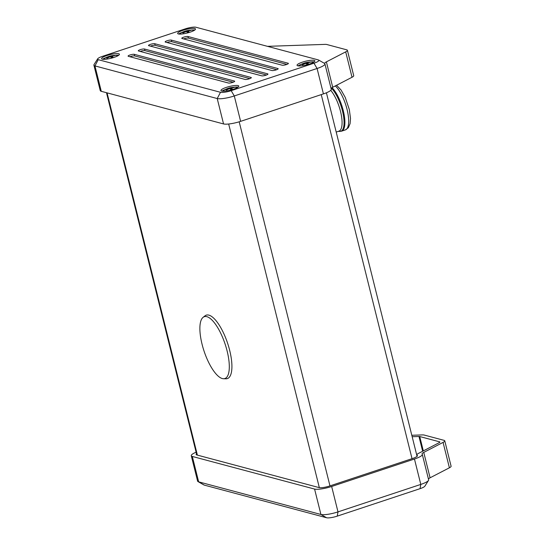 <?xml version="1.0" encoding="UTF-8"?>
<svg xmlns="http://www.w3.org/2000/svg" width="545" height="545" viewBox="0 0 545 545"><rect width="100%" height="100%" fill="white"/><g stroke="black" fill="none" stroke-linecap="round" stroke-linejoin="round"><path stroke-width="0.82" d="M336.211 132.067L338.888 131.175A23.401 7.964 -108.4 0 0 340.502 111.364A23.401 7.964 -108.4 0 0 330.747 90.354M202.072 344.263A32.598 11.098 71.6 0 1 203.128 317.313A32.598 11.098 71.6 0 1 227.108 350.946A32.598 11.098 71.6 0 1 223.505 378.741A32.598 11.098 71.6 0 1 206.548 357.765A93.733 93.733 0 0 1 202.072 344.27A32.598 11.098 71.6 0 1 202.072 344.263M223.505 378.741L225.971 378.795A33.436 11.377 -108.4 0 0 229.663 350.292A33.436 11.377 -108.4 0 0 205.077 315.793L203.128 317.313M288.135 63.234A3.345 0.688 166 0 1 288.394 63.418A3.345 0.688 166 0 1 286.432 64.569A3.345 0.688 166 0 1 282.167 65.216L182.037 38.491A3.345 0.688 166 0 1 181.778 38.314A3.345 0.688 166 0 1 184.285 36.992A3.345 0.688 166 0 1 188.005 36.515L288.135 63.234L288.25 63.697M234.425 81.048A3.345 0.688 166 0 1 234.684 81.232A3.345 0.688 166 0 1 232.722 82.384A3.345 0.688 166 0 1 228.457 83.031L128.327 56.312A3.345 0.688 166 0 1 128.068 56.128A3.345 0.688 166 0 1 130.575 54.807A3.345 0.688 166 0 1 134.295 54.33L234.425 81.048L234.541 81.512M277.916 68.547A3.345 0.688 166 0 1 278.175 68.725A3.345 0.688 166 0 1 276.213 69.876A3.345 0.688 166 0 1 271.948 70.523L165.401 42.094A3.345 0.688 166 0 1 165.142 41.911A3.345 0.688 166 0 1 167.649 40.589A3.345 0.688 166 0 1 171.368 40.112L277.916 68.547L278.032 69.011M251.061 77.451A3.345 0.688 166 0 1 251.32 77.635A3.345 0.688 166 0 1 249.365 78.787A3.345 0.688 166 0 1 245.093 79.434L138.546 50.998A3.345 0.688 166 0 1 138.287 50.821A3.345 0.688 166 0 1 140.794 49.5A3.345 0.688 166 0 1 144.514 49.023L251.061 77.451L251.177 77.915M267.697 73.854A3.345 0.688 166 0 1 267.956 74.038A3.345 0.688 166 0 1 266.001 75.19A3.345 0.688 166 0 1 261.729 75.837L148.765 45.691A3.345 0.688 166 0 1 148.499 45.508A3.345 0.688 166 0 1 151.013 44.186A3.345 0.688 166 0 1 154.732 43.709L267.697 73.854L267.813 74.318M222.578 91.178A8.359 1.717 166 0 1 223.055 90.817A21.732 21.732 0 0 1 237.075 87.323A8.359 1.717 166 0 1 237.668 87.418M234.03 87.568A21.323 7.262 -108.4 0 0 233.703 87.473A21.323 7.262 -108.4 0 0 233.389 87.398A21.718 19.927 104.9 0 0 230.31 88.017A21.718 7.392 -108.4 0 0 229.118 88.045A21.323 19.572 104.9 0 0 227.626 88.542A21.718 7.392 71.6 0 1 228.818 88.515A21.718 19.927 104.9 0 0 225.93 89.877A21.323 7.262 71.6 0 1 226.243 89.945A21.323 7.262 71.6 0 1 226.57 90.048A21.718 19.927 -75.1 0 1 229.465 88.685A21.718 7.392 71.6 0 1 230.842 89.4A21.323 19.572 -75.1 0 1 232.334 88.903A21.718 7.392 -108.4 0 0 230.957 88.188A21.718 19.927 -75.1 0 1 234.03 87.568M103.196 59.316A8.359 1.717 166 0 1 103.673 58.962A21.732 21.732 0 0 1 117.693 55.467A8.359 1.717 166 0 1 118.279 55.556M114.641 55.713A21.323 7.262 -108.4 0 0 114.321 55.61A21.323 7.262 -108.4 0 0 114 55.542A21.718 19.927 104.9 0 0 110.928 56.162A21.718 7.392 -108.4 0 0 109.736 56.19A21.323 19.572 104.9 0 0 108.244 56.68A21.718 7.392 71.6 0 1 109.436 56.653A21.718 19.927 104.9 0 0 106.541 58.015A21.323 7.262 71.6 0 1 106.861 58.083A21.323 7.262 71.6 0 1 107.181 58.186A21.718 19.927 -75.1 0 1 110.076 56.823A21.718 7.392 71.6 0 1 111.453 57.538A21.323 19.572 -75.1 0 1 112.944 57.041A21.718 7.392 -108.4 0 0 111.568 56.333A21.718 19.927 -75.1 0 1 114.641 55.713M298.667 65.938A8.359 1.717 166 0 1 299.144 65.584A21.732 21.732 0 0 1 313.164 62.089A8.359 1.717 166 0 1 313.757 62.178M310.119 62.334A21.323 7.262 -108.4 0 0 309.792 62.232A21.323 7.262 -108.4 0 0 309.478 62.164A21.718 19.927 104.9 0 0 306.399 62.784A21.718 7.392 -108.4 0 0 305.207 62.811A21.323 19.572 104.9 0 0 303.715 63.302A21.718 7.392 71.6 0 1 304.907 63.274A21.718 19.927 104.9 0 0 302.019 64.637A21.323 7.262 71.6 0 1 302.332 64.705A21.323 7.262 71.6 0 1 302.659 64.807A21.718 19.927 -75.1 0 1 305.547 63.445A21.718 7.392 71.6 0 1 306.924 64.16A21.323 19.572 -75.1 0 1 308.416 63.663A21.718 7.392 -108.4 0 0 307.039 62.954A21.718 19.927 -75.1 0 1 310.119 62.334M238.083 85.599A9.197 1.887 166 0 1 238.799 86.096A9.197 1.887 166 0 1 231.904 89.727A9.197 1.887 166 0 1 221.672 91.042A9.197 1.887 166 0 1 220.957 90.545A9.197 1.887 166 0 1 227.858 86.914A9.197 1.887 166 0 1 238.083 85.599M118.701 53.737A9.197 1.887 166 0 1 119.416 54.234A9.197 1.887 166 0 1 112.515 57.872A9.197 1.887 166 0 1 102.29 59.18A9.197 1.887 166 0 1 101.574 58.683A9.197 1.887 166 0 1 108.469 55.052A9.197 1.887 166 0 1 118.701 53.737M314.172 60.359A9.197 1.887 166 0 1 314.887 60.856A9.197 1.887 166 0 1 307.993 64.494A9.197 1.887 166 0 1 297.761 65.802A9.197 1.887 166 0 1 297.045 65.305A9.197 1.887 166 0 1 303.94 61.674A9.197 1.887 166 0 1 314.172 60.359M179.278 34.083A8.359 1.717 166 0 1 179.761 33.722A21.732 21.732 0 0 1 193.775 30.227A8.359 1.717 166 0 1 194.367 30.322M190.73 30.472A21.323 7.262 -108.4 0 0 190.409 30.37A21.323 7.262 -108.4 0 0 190.089 30.302A21.718 19.927 104.9 0 0 187.01 30.922A21.718 7.392 -108.4 0 0 185.825 30.949A21.323 19.572 104.9 0 0 184.333 31.447A21.718 7.392 71.6 0 1 185.518 31.412A21.718 19.927 104.9 0 0 182.63 32.775A21.323 7.262 71.6 0 1 182.95 32.843A21.323 7.262 71.6 0 1 183.27 32.945A21.718 19.927 -75.1 0 1 186.165 31.59A21.718 7.392 71.6 0 1 187.541 32.298A21.323 19.572 -75.1 0 1 189.033 31.808A21.718 7.392 -108.4 0 0 187.657 31.092A21.718 19.927 -75.1 0 1 190.73 30.472M194.783 28.504A9.197 1.887 166 0 1 195.498 29.001A9.197 1.887 166 0 1 188.604 32.632A9.197 1.887 166 0 1 178.372 33.947A9.197 1.887 166 0 1 177.656 33.449A9.197 1.887 166 0 1 184.557 29.818A9.197 1.887 166 0 1 194.783 28.504M231.175 90.674A8.359 1.717 166 0 1 220.507 92.296L98.229 59.664A8.359 1.717 166 0 1 97.678 58.819A8.359 1.717 166 0 1 102.48 56.333L185.286 28.865A8.359 1.717 166 0 1 195.955 27.25L318.226 59.882A8.359 1.717 166 0 1 318.614 60.032A8.359 1.717 166 0 1 313.975 63.213L231.175 90.674L234.289 95.954L317.088 68.486A13.373 2.745 -14 0 0 324.929 63.881A13.373 2.745 -14 0 0 324.786 63.615A13.373 2.745 166 0 0 324.507 63.397L318.614 60.032M240.624 121.351A13.373 2.745 166 0 1 223.552 123.94L101.275 91.315A13.373 2.745 166 0 1 100.239 90.586L93.904 65.189A13.373 2.745 -14 0 0 94.946 65.911L217.217 98.543A13.373 2.745 -14 0 0 234.289 95.954L240.624 121.351L323.423 93.89A13.373 2.745 166 0 0 331.265 89.285L324.929 63.881M97.678 58.819L94.053 64.555A13.373 2.745 -14 0 0 93.904 65.189M331.074 88.522A8.359 1.717 166 0 1 332.716 87.268L352.029 77.261A8.359 1.717 -14 0 0 353.725 75.687L347.397 50.283A8.359 1.717 166 0 1 345.7 51.864L352.029 77.261M178.74 34.022A9.197 1.887 166 0 1 182.384 32.237M190.764 30.152A9.197 1.887 166 0 1 194.817 30.016M298.129 65.884A9.197 1.887 166 0 1 301.773 64.099M310.153 62.007A9.197 1.887 166 0 1 314.206 61.871M102.651 59.262A9.197 1.887 166 0 1 106.295 57.477M114.675 55.392A9.197 1.887 166 0 1 118.728 55.249M222.04 91.117A9.197 1.887 166 0 1 225.684 89.339M234.064 87.248A9.197 1.887 166 0 1 238.117 87.111M187.323 32.162L187.01 30.922M185.995 31.651L185.825 30.949M185.62 31.801L185.518 31.412M187.923 32.162L187.657 31.092M306.706 64.017L306.399 62.784M305.384 63.513L305.207 62.811M305.002 63.663L304.907 63.274M307.305 64.017L307.039 62.954M111.235 57.395L110.928 56.162M109.906 56.891L109.736 56.19M109.531 57.041L109.436 56.653M111.834 57.395L111.568 56.333M230.624 89.257L230.31 88.017M229.295 88.746L229.118 88.045M228.92 88.903L228.818 88.515M231.223 89.257L230.957 88.188M347.397 50.283A8.359 1.717 166 0 0 346.743 49.833L326.843 44.52A8.359 1.717 166 0 0 324.943 44.383L267.5 46.345M332.716 87.268L326.387 61.864L345.7 51.864M326.387 61.864A8.359 1.717 -14 0 0 324.691 63.445A8.359 1.717 -14 0 0 324.786 63.615M150.365 46.121A3.345 0.688 166 0 1 155.127 45.296L266.485 75.012M140.154 51.428A3.345 0.688 166 0 1 144.909 50.61L249.848 78.609M167.008 42.517A3.345 0.688 166 0 1 171.764 41.699L276.703 69.706M129.935 56.741A3.345 0.688 166 0 1 134.69 55.917L233.212 82.213M183.645 38.92A3.345 0.688 166 0 1 188.4 38.102L286.922 64.392M428.486 480.445L424.862 486.181A8.359 1.717 166 0 1 420.059 488.667L337.253 516.135A8.359 1.717 166 0 1 326.584 517.75L204.314 485.118A8.359 1.717 166 0 1 203.925 484.968L198.033 481.603A13.373 2.745 -14 0 0 198.646 481.841L320.923 514.473A13.373 2.745 -14 0 0 337.995 511.884L420.794 484.416A13.373 2.745 -14 0 0 428.486 480.445A13.373 2.745 -14 0 0 428.636 479.811L422.3 454.414A13.373 2.745 166 0 1 414.459 459.019L331.66 486.481A13.373 2.745 166 0 1 314.588 489.069L192.317 456.444A13.373 2.745 166 0 1 191.275 455.715A13.373 2.745 166 0 1 196.125 452.214M191.275 455.715L197.603 481.119A13.373 2.745 -14 0 0 198.033 481.603M423.758 452.398L430.087 477.795L449.4 467.794L443.065 442.39L423.758 452.398A8.359 1.717 166 0 0 422.062 453.971A8.359 1.717 166 0 0 422.15 454.142A13.373 2.745 166 0 1 422.3 454.414M422.654 451.24L418.976 436.484L412.17 436.715M418.976 436.484A3.345 0.688 166 0 1 419.732 436.538L423.315 450.899M439.754 442.308L439.638 441.845L419.732 436.538M439.638 441.845A3.345 0.688 166 0 1 439.897 442.029A3.345 0.688 166 0 1 439.216 442.663L418.506 453.392A8.359 1.717 -14 0 0 416.809 454.966A8.359 1.717 -14 0 0 417.123 455.293L417.313 456.063M196.513 453.787A8.359 1.717 -14 0 0 196.139 454.503A8.359 1.717 -14 0 0 196.793 454.959L319.063 487.584A8.359 1.717 -14 0 0 329.732 485.97L412.538 458.502A8.359 1.717 -14 0 0 417.436 455.627A8.359 1.717 -14 0 0 417.123 455.293M443.065 442.39A8.359 1.717 -14 0 0 444.761 440.816A8.359 1.717 -14 0 0 444.114 440.367L424.208 435.053A8.359 1.717 -14 0 0 422.314 434.917L411.809 435.271M444.761 440.816L451.096 466.213A8.359 1.717 166 0 1 449.4 467.794M430.087 477.795A8.359 1.717 -14 0 0 428.445 479.048M335.318 85.919A24.239 8.25 71.6 0 1 347.349 110.635A24.239 8.25 71.6 0 1 345.373 129.908L341.592 131.161A24.239 8.25 -108.4 0 0 343.684 112.42A24.239 8.25 -108.4 0 0 332.041 87.65M331.387 88.133A24.089 8.202 71.6 0 1 342.444 110.873A24.089 8.202 71.6 0 1 339.692 131.413L341.592 131.161M107.058 92.854L197.385 455.116M228.668 124.008L319.336 487.646M239.194 121.808L329.97 485.895M321.25 94.612L412.027 458.672M220.507 92.296L217.217 98.543L223.552 123.94M98.229 59.664L94.946 65.911L101.275 91.315M313.975 63.213L317.088 68.486L323.423 93.89M155.127 45.296L154.732 43.709M144.909 50.61L144.514 49.023M171.764 41.699L171.368 40.112M134.69 55.917L134.295 54.33M188.4 38.102L188.005 36.515M326.584 517.75L320.923 514.473L314.588 489.069M337.253 516.135L337.995 511.884L331.66 486.481M204.314 485.118L198.646 481.841L192.317 456.444M420.059 488.667L420.794 484.416L414.459 459.019M106.486 92.705L196.806 454.959M326.414 92.786L417.061 456.342M417.136 456.274L416.809 454.966M338.384 131.345L339.692 131.413M345.373 129.908L348.33 127.741L350.094 123.626L350.503 118.463L349.325 109.565L345.257 97.432L341.061 90L336.585 85.265"/></g></svg>

